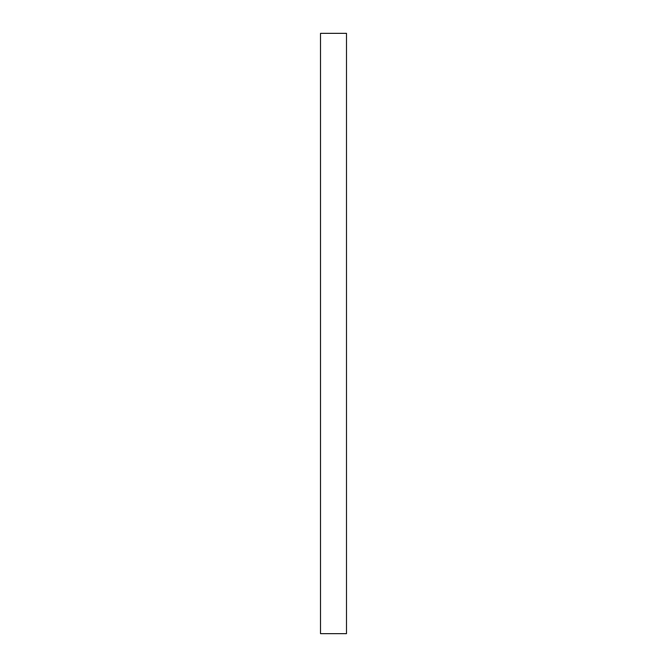 <?xml version="1.0" encoding="UTF-8"?>
<svg xmlns="http://www.w3.org/2000/svg" width="667" height="667" viewBox="0 0 667 667"><rect width="100%" height="100%" fill="white"/><g stroke="black" fill="none" stroke-linecap="round" stroke-linejoin="round"><path stroke-width="1" d="M346.49 633.65L320.51 633.65L346.49 633.65L346.49 33.35L320.51 33.35L346.49 33.35L346.49 633.65M320.51 33.35L320.51 633.65L320.51 33.35"/></g></svg>
